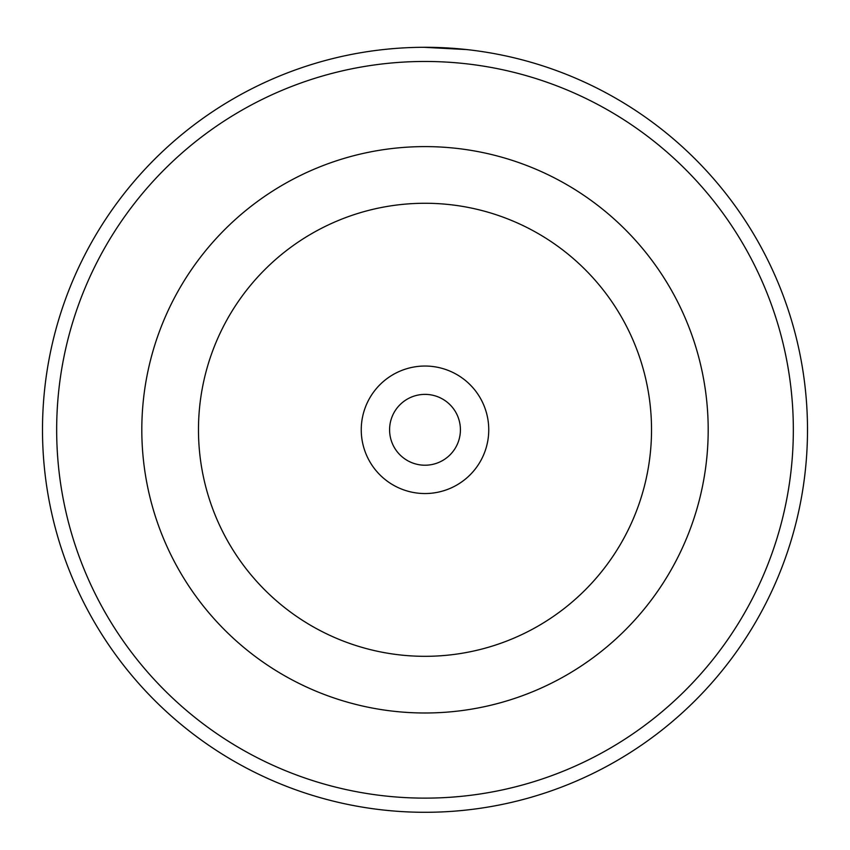 <?xml version="1.0" encoding="UTF-8"?>
<svg xmlns="http://www.w3.org/2000/svg" width="850" height="850" viewBox="0 0 850 850"><rect width="100%" height="100%" fill="white"/><g stroke="black" fill="none" stroke-linecap="round" stroke-linejoin="round"><path stroke-width="1.27" d="M388.588 49.034L392.169 48.705M466.544 49.555L423.619 47.292M361.25 429.792A63.75 63.75 0 0 0 425 493.542A63.75 63.75 0 0 0 488.75 429.792A63.75 63.75 0 0 0 425 366.042A63.75 63.75 0 0 0 361.25 429.792M389.587 429.792A35.413 35.413 0 0 0 425 465.216A35.413 35.413 0 0 0 460.413 429.792A35.413 35.413 0 0 0 425 394.379A35.413 35.413 0 0 0 389.587 429.792M141.812 429.792A283.188 283.188 0 0 1 425 146.604A283.188 283.188 0 0 1 708.188 429.792A283.188 283.188 0 0 1 425 712.991A283.188 283.188 0 0 1 141.812 429.792A283.188 283.188 0 0 1 425 146.604A283.188 283.188 0 0 1 708.188 429.792M793.337 429.792A368.337 368.337 0 0 0 425 61.466A368.337 368.337 0 0 0 56.663 429.792A368.337 368.337 0 0 0 425 798.129A368.337 368.337 0 0 0 793.337 429.792M42.5 429.792A382.5 382.5 0 0 1 425 47.292A382.5 382.5 0 0 1 807.5 429.792A382.5 382.5 0 0 1 425 812.292A382.5 382.5 0 0 1 42.5 429.792M453.932 48.386L458.649 48.779M409.689 47.6L410.476 47.568M651.525 429.792A226.525 226.525 0 0 0 425 203.267A226.525 226.525 0 0 0 198.475 429.792A226.525 226.525 0 0 0 425 656.317A226.525 226.525 0 0 0 651.525 429.792"/></g></svg>
